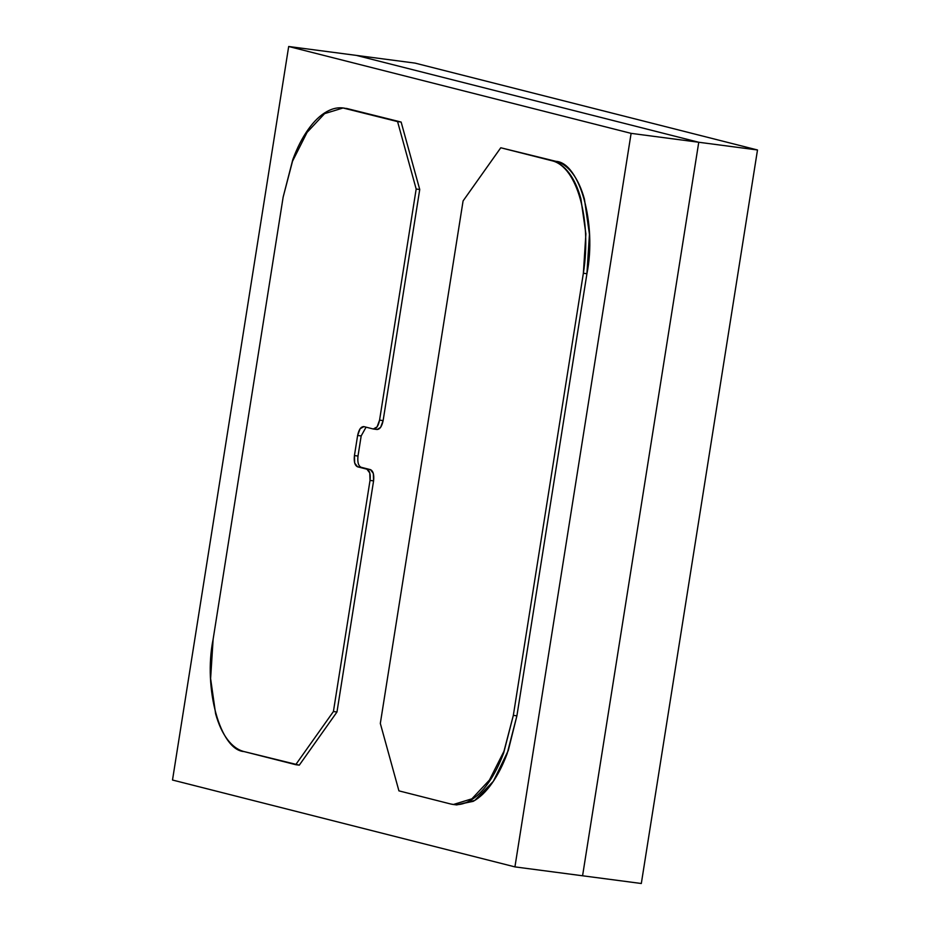 <?xml version="1.0" encoding="UTF-8"?>
<svg xmlns="http://www.w3.org/2000/svg" width="930" height="930" viewBox="0 0 930 930"><rect width="100%" height="100%" fill="white"/><g stroke="black" fill="none" stroke-linecap="round" stroke-linejoin="round"><path stroke-width="1.4" d="M698.756 142.255L582.575 875.781L514.929 866.888L631.11 133.362L288.684 46.5L356.329 55.393L698.756 142.255L631.11 133.362L698.756 142.255L582.575 875.781L698.756 142.255L356.329 55.393L698.756 142.255L757.497 149.974L698.756 142.255L582.575 875.781L641.316 883.5L514.929 866.888L172.503 780.026L514.929 866.888L631.11 133.362L288.684 46.5L172.503 780.026L288.684 46.5L415.071 63.112L757.497 149.974L641.316 883.5L757.497 149.974L415.071 63.112L356.329 55.393L698.756 142.255M363.711 426.568L373.29 428.997C376.232 429.137 378.324 426.184 379.568 420.127L416.175 189.023L397.575 121.597L343.042 107.985L324.605 113.634L307.063 132.386L292.531 161.204L283.15 197.09L213.133 639.212C203.159 688.398 220.201 750.196 244.125 751.591C237.906 750.022 232.326 745.953 227.385 739.397C222.444 732.84 218.515 724.284 215.609 713.752L210.61 678.575L213.133 639.212L283.15 197.09L292.81 159.542C297.147 147.835 302.262 137.826 308.144 129.526C314.038 121.214 320.257 115.239 326.814 111.6C333.37 107.961 339.752 106.927 345.983 108.508L397.575 121.597L416.175 189.023L379.568 420.127L377.069 426.893L373.29 428.997L363.909 426.614L360.119 428.718L357.62 435.473L354.435 455.572L354.69 463.024L357.539 466.802L366.92 469.185L369.768 472.975L370.024 480.426L333.417 711.531L295.717 764.681L244.125 751.591L299.286 765.158L295.717 764.681L333.417 711.531L336.974 711.996L299.286 765.158L336.974 711.996L333.417 711.531L370.024 480.426L373.581 480.891L336.974 711.996L373.581 480.891L370.024 480.426C370.721 474.23 369.687 470.487 366.92 469.185L370.477 469.65C373.209 471.01 374.244 474.753 373.581 480.891L373.325 473.44L370.477 469.65L361.096 467.279C358.375 465.918 357.341 462.175 358.004 456.037L354.435 455.572C353.772 461.699 354.807 465.453 357.539 466.802L361.096 467.267M456.328 804.88L473.242 801.323C479.799 797.684 486.018 791.709 491.912 783.409C497.794 775.097 502.909 765.088 507.234 753.381L516.906 715.833L586.923 273.711L589.446 234.348L584.435 199.171C581.529 188.639 577.611 180.083 572.671 173.526C567.73 166.97 562.15 162.901 555.931 161.332L500.77 147.765L555.931 161.332C579.855 162.727 596.897 224.525 586.923 273.711L583.366 273.246C591.806 219.945 577.251 167.168 552.374 160.855L500.77 147.765L463.082 200.927L380.324 723.435L398.924 790.86L450.515 803.95C456.735 805.531 463.128 804.496 469.685 800.858C476.23 797.219 482.461 791.244 488.343 782.932C494.237 774.632 499.352 764.623 503.676 752.916L513.337 715.368L583.366 273.246L585.888 233.883L580.878 198.706C577.972 188.162 574.054 179.618 569.114 173.061C564.173 166.505 558.593 162.436 552.374 160.855L500.77 147.765L463.082 200.927L380.324 723.435L398.924 790.86L450.515 803.95L453.456 804.473L471.882 798.823L489.436 780.072L503.967 751.254L513.337 715.368L583.366 273.246L586.923 273.711L516.906 715.833L513.337 715.368L516.906 715.833L508.245 750.603L493.33 781.34L474.765 800.428L456.723 804.927L453.166 804.462M363.909 426.614C360.98 426.533 358.875 429.486 357.62 435.473L361.177 435.938L358.004 456.037L354.435 455.572L357.62 435.473L361.177 435.938L366.06 427.161M373.29 428.997L377.115 429.509L380.626 427.358L383.125 420.604C381.87 426.579 379.777 429.544 376.848 429.462M379.568 420.127L383.125 420.604L379.568 420.127M419.732 189.488L383.125 420.604L419.732 189.488L416.175 189.023L419.732 189.488L401.132 122.063L419.732 189.488M397.575 121.597L401.132 122.063L397.575 121.597M343.333 107.996L401.132 122.063L346.379 108.392M357.98 456.142L361.2 435.821"/></g></svg>
